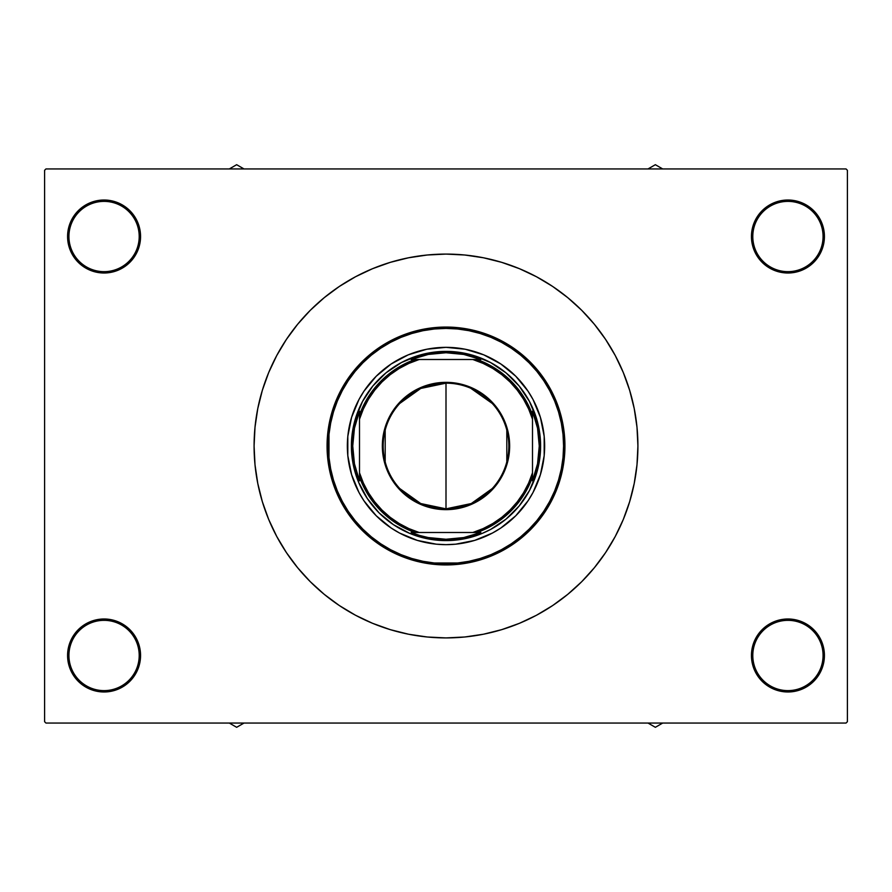 <?xml version="1.0" encoding="UTF-8"?>
<svg xmlns="http://www.w3.org/2000/svg" width="892" height="892" viewBox="0 0 892 892"><rect width="100%" height="100%" fill="white"/><g stroke="black" fill="none" stroke-linecap="round" stroke-linejoin="round"><path stroke-width="1.34" d="M823.071 655.486A35.145 35.145 0 0 0 787.937 620.341A35.145 35.145 0 0 0 752.792 655.486L751.443 655.486A36.494 36.494 0 0 1 787.937 618.992A36.494 36.494 0 0 1 824.42 655.486L823.071 655.486A35.145 35.145 0 0 1 787.937 690.62A35.145 35.145 0 0 1 752.792 655.486A35.145 35.145 0 0 1 787.937 620.341A35.145 35.145 0 0 1 823.071 655.486L824.42 655.486L823.729 648.361L821.644 641.515L818.276 635.216L813.738 629.685L808.208 625.147L801.897 621.769L795.051 619.695L787.937 618.992L780.812 619.695L773.966 621.769L767.655 625.147L762.125 629.685L757.587 635.216L754.219 641.515L752.146 648.361L751.443 655.486L752.146 662.6L754.219 669.446L757.587 675.757L762.125 681.287L767.655 685.825L773.966 689.193L780.812 691.278L787.937 691.98L795.051 691.278L801.897 689.193L808.208 685.825L813.738 681.287L818.276 675.757L821.644 669.446L823.729 662.6L824.42 655.486A36.494 36.494 0 0 1 787.937 691.98A36.494 36.494 0 0 1 751.443 655.486L752.792 655.486A35.145 35.145 0 0 0 787.937 690.62A35.145 35.145 0 0 0 823.071 655.486M139.208 655.486A35.145 35.145 0 0 0 104.063 620.341A35.145 35.145 0 0 0 68.929 655.486L67.58 655.486A36.494 36.494 0 0 1 104.063 618.992A36.494 36.494 0 0 1 140.557 655.486L139.208 655.486A35.145 35.145 0 0 1 104.063 690.62A35.145 35.145 0 0 1 68.929 655.486A35.145 35.145 0 0 1 104.063 620.341A35.145 35.145 0 0 1 139.208 655.486L140.557 655.486L139.854 648.361L137.781 641.515L134.413 635.216L129.875 629.685L124.345 625.147L118.034 621.769L111.188 619.695L104.063 618.992L96.949 619.695L90.103 621.769L83.792 625.147L78.262 629.685L73.724 635.216L70.356 641.515L68.271 648.361L67.58 655.486L68.271 662.6L70.356 669.446L73.724 675.757L78.262 681.287L83.792 685.825L90.103 689.193L96.949 691.278L104.063 691.98L111.188 691.278L118.034 689.193L124.345 685.825L129.875 681.287L134.413 675.757L137.781 669.446L139.854 662.6L140.557 655.486A36.494 36.494 0 0 1 104.063 691.98A36.494 36.494 0 0 1 67.58 655.486L68.929 655.486A35.145 35.145 0 0 0 104.063 690.62A35.145 35.145 0 0 0 139.208 655.486M139.208 236.514A35.145 35.145 0 0 0 104.063 201.38A35.145 35.145 0 0 0 68.929 236.514L67.58 236.514A36.494 36.494 0 0 1 104.063 200.02A36.494 36.494 0 0 1 140.557 236.514L139.208 236.514A35.145 35.145 0 0 1 104.063 271.659A35.145 35.145 0 0 1 68.929 236.514A35.145 35.145 0 0 1 104.063 201.38A35.145 35.145 0 0 1 139.208 236.514L140.557 236.514L139.854 229.4L137.781 222.554L134.413 216.243L129.875 210.713L124.345 206.175L118.034 202.807L111.188 200.722L104.063 200.02L96.949 200.722L90.103 202.807L83.792 206.175L78.262 210.713L73.724 216.243L70.356 222.554L68.271 229.4L67.58 236.514L68.271 243.639L70.356 250.485L73.724 256.785L78.262 262.315L83.792 266.853L90.103 270.231L96.949 272.305L104.063 273.008L111.188 272.305L118.034 270.231L124.345 266.853L129.875 262.315L134.413 256.785L137.781 250.485L139.854 243.639L140.557 236.514A36.494 36.494 0 0 1 104.063 273.008A36.494 36.494 0 0 1 67.58 236.514L68.929 236.514A35.145 35.145 0 0 0 104.063 271.659A35.145 35.145 0 0 0 139.208 236.514M823.071 236.514A35.145 35.145 0 0 0 787.937 201.38A35.145 35.145 0 0 0 752.792 236.514L751.443 236.514A36.494 36.494 0 0 1 787.937 200.02A36.494 36.494 0 0 1 824.42 236.514L823.071 236.514A35.145 35.145 0 0 1 787.937 271.659A35.145 35.145 0 0 1 752.792 236.514A35.145 35.145 0 0 1 787.937 201.38A35.145 35.145 0 0 1 823.071 236.514L824.42 236.514L823.729 229.4L821.644 222.554L818.276 216.243L813.738 210.713L808.208 206.175L801.897 202.807L795.051 200.722L787.937 200.02L780.812 200.722L773.966 202.807L767.655 206.175L762.125 210.713L757.587 216.243L754.219 222.554L752.146 229.4L751.443 236.514L752.146 243.639L754.219 250.485L757.587 256.785L762.125 262.315L767.655 266.853L773.966 270.231L780.812 272.305L787.937 273.008L795.051 272.305L801.897 270.231L808.208 266.853L813.738 262.315L818.276 256.785L821.644 250.485L823.729 243.639L824.42 236.514A36.494 36.494 0 0 1 787.937 273.008A36.494 36.494 0 0 1 751.443 236.514L752.792 236.514A35.145 35.145 0 0 0 787.937 271.659A35.145 35.145 0 0 0 823.071 236.514M846.051 723.055L45.949 723.055L44.6 721.706L44.6 170.294L45.949 168.945L846.051 168.945L45.949 168.945L44.6 170.294L44.6 721.706L45.949 723.055L846.051 723.055L847.4 721.706L847.4 170.294L847.4 721.706L846.051 723.055M391.555 630.031L392.826 630.399M846.051 168.945L847.4 170.294L846.051 168.945M324.253 594.351L339.373 605.568L355.529 615.257L372.555 623.307L390.295 629.652L408.558 634.223L427.19 636.988L446 637.914L464.81 636.988L483.442 634.223L501.705 629.652L519.445 623.307L536.471 615.257L552.627 605.568L567.747 594.351L581.707 581.707L594.351 567.747L605.568 552.627L615.257 536.471L623.307 519.445L629.652 501.705L634.223 483.442L636.988 464.81L637.914 446A191.914 191.914 0 0 1 446 637.914A191.914 191.914 0 0 1 254.086 446A191.914 191.914 0 0 1 446 254.086A191.914 191.914 0 0 1 637.914 446L636.988 427.19L634.223 408.558L629.652 390.295L623.307 372.555L615.257 355.529L605.568 339.373L594.351 324.253L581.707 310.293L567.747 297.649L552.627 286.432L536.471 276.743L519.445 268.693L501.705 262.348L483.442 257.777L464.81 255.012L446 254.086L427.19 255.012L408.558 257.777L390.295 262.348L372.555 268.693L355.529 276.743L339.373 286.432L324.253 297.649L310.293 310.293L297.649 324.253L286.432 339.373L276.743 355.529L268.693 372.555L262.348 390.295L257.777 408.558L255.012 427.19L254.086 446L255.012 464.81L257.777 483.442L262.348 501.705L268.693 519.445L276.743 536.471L286.432 552.627L297.649 567.747L310.293 581.707L324.253 594.351L339.373 605.568M821.644 250.485L823.729 243.639M70.356 222.554L68.271 229.4M70.356 641.515L68.271 648.361M821.644 669.446L823.729 662.6M522.299 508.552A98.655 98.655 0 0 0 544.655 446A98.655 98.655 0 0 1 446 544.655A98.655 98.655 0 0 1 347.345 446A98.655 98.655 0 0 0 369.701 508.552M369.767 508.63A98.655 98.655 0 0 0 376.201 515.732M376.268 515.799A98.655 98.655 0 0 0 383.37 522.233M383.448 522.299A98.655 98.655 0 0 0 417.356 540.407L399.493 533.015L391.187 528.031L376.234 515.766L363.969 500.813L358.985 492.507L351.593 474.644L347.813 455.667L347.813 436.333L351.593 417.356L358.985 399.493L363.969 391.187L376.234 376.234L391.187 363.969L408.246 354.849L426.755 349.24L446 347.345L465.245 349.24L483.754 354.849L500.813 363.969L515.766 376.234L528.031 391.187L533.015 399.493L540.407 417.356L544.187 436.333L544.187 455.667L540.407 474.644L533.015 492.507L528.031 500.813L515.766 515.766L500.813 528.031L492.507 533.015L474.644 540.407A98.655 98.655 0 0 0 508.552 522.299M508.63 522.233A98.655 98.655 0 0 0 515.732 515.799M515.799 515.732A98.655 98.655 0 0 0 522.233 508.63M327.063 446L328.423 446A117.577 117.577 0 0 1 446 328.423A117.577 117.577 0 0 1 563.577 446L564.937 446A118.937 118.937 0 0 0 446 327.063A118.937 118.937 0 0 0 327.063 446A118.937 118.937 0 0 1 446 327.063A118.937 118.937 0 0 1 564.937 446L564.357 457.663L562.651 469.203L559.808 480.52L555.883 491.514L550.888 502.062L544.889 512.075L537.932 521.452L530.093 530.093L521.452 537.932L512.075 544.889L502.062 550.888L491.514 555.883L480.52 559.808L469.203 562.651L457.663 564.357L446 564.937L434.337 564.357L422.797 562.651L411.48 559.808L400.486 555.883L389.938 550.888L379.925 544.889L370.548 537.932L361.907 530.093L354.068 521.452L347.111 512.075L341.112 502.062L336.117 491.514L332.192 480.52L329.349 469.203L327.643 457.663L327.063 446L327.643 434.337L329.349 422.797L332.192 411.48L336.117 400.486L341.112 389.938L347.111 379.925L354.068 370.548L361.907 361.907L370.548 354.068L379.925 347.111L389.938 341.112L400.486 336.117L411.48 332.192L422.797 329.349L434.337 327.643L446 327.063L457.663 327.643L469.203 329.349L480.52 332.192L491.514 336.117L502.062 341.112L512.075 347.111L521.452 354.068L530.093 361.907L537.932 370.548L544.889 379.925L550.888 389.938L555.883 400.486L559.808 411.48L562.651 422.797L564.357 434.337L564.937 446A118.937 118.937 0 0 1 446 564.937A118.937 118.937 0 0 1 327.063 446A118.937 118.937 0 0 0 446 564.937A118.937 118.937 0 0 0 564.937 446L563.577 446L563.019 434.471L561.324 423.064L558.515 411.87L554.634 400.999L549.695 390.573L543.763 380.672L536.895 371.406L529.146 362.854L520.593 355.105L511.328 348.237L501.427 342.305L491.001 337.366L480.13 333.485L468.936 330.676L457.529 328.981L446 328.423L434.471 328.981L423.064 330.676L411.87 333.485L400.999 337.366L390.573 342.305L380.672 348.237L371.406 355.105L362.854 362.854L355.105 371.406L348.237 380.672L342.305 390.573L337.366 400.999L333.485 411.87L330.676 423.064L328.981 434.471L328.981 457.529L330.676 468.936L333.485 480.13L337.366 491.001L342.305 501.427L348.237 511.328L355.105 520.593L362.854 529.146L371.406 536.895L380.672 543.763L390.573 549.695L400.999 554.634L411.87 558.515L423.064 561.324L434.471 563.019L457.529 563.019L468.936 561.324L480.13 558.515L491.001 554.634L501.427 549.695L511.328 543.763L520.593 536.895L529.146 529.146L536.895 520.593L543.763 511.328L549.695 501.427L554.634 491.001L558.515 480.13L561.324 468.936L563.019 457.529L563.577 446A117.577 117.577 0 0 1 446 563.577A117.577 117.577 0 0 1 328.423 446L327.063 446M567.747 297.649L552.627 286.432M351.849 436.723L355.473 418.538L362.565 401.4L372.867 385.98L385.98 372.867L401.4 362.565L418.538 355.473L436.723 351.849L455.277 351.849L473.462 355.473L490.6 362.565L506.02 372.867L519.133 385.98L529.435 401.4L536.527 418.538L540.151 436.723L540.151 455.277L536.527 473.462L529.435 490.6L519.133 506.02L506.02 519.133L490.6 529.435L482.204 533.405L464.453 538.79L446 540.608L427.547 538.79L409.796 533.405L393.439 524.663L379.1 512.9L367.337 498.561L358.595 482.204L353.21 464.453L351.392 446L353.21 427.547M474.644 540.407L455.667 544.187L446 544.655L436.333 544.187L417.356 540.407M540.151 455.277L538.79 464.453M524.663 498.561L519.133 506.02M436.723 540.151L427.547 538.79M393.439 524.663L385.98 519.133M367.337 393.439L372.867 385.98M455.277 351.849L464.453 353.21M498.561 367.337L506.02 372.867M369.701 383.448A98.655 98.655 0 0 0 347.345 446A98.655 98.655 0 0 1 446 347.345A98.655 98.655 0 0 1 544.655 446A98.655 98.655 0 0 0 522.299 383.448M522.233 383.37A98.655 98.655 0 0 0 515.799 376.268M515.732 376.201A98.655 98.655 0 0 0 508.63 369.767M508.552 369.701A98.655 98.655 0 0 0 474.644 351.593M417.356 351.593A98.655 98.655 0 0 0 383.448 369.701M383.37 369.767A98.655 98.655 0 0 0 376.268 376.201M376.201 376.268A98.655 98.655 0 0 0 369.767 383.37M648.005 723.055L655.352 727.303L662.7 723.055L655.352 727.303L648.005 723.055M654.204 723.055A67.725 67.725 0 0 0 656.501 723.055L654.204 723.055M492.261 488.537L471.266 503.545L446 508.841A62.841 62.841 0 0 0 508.841 446A62.841 62.841 0 0 0 446 383.159L446 382.345A63.655 63.655 0 0 1 509.655 446A63.655 63.655 0 0 1 446 509.655L446 383.159A62.841 62.841 0 0 1 508.841 446A62.841 62.841 0 0 1 446 508.841L420.734 503.545L399.739 488.537M470.642 388.187L492.261 403.463M506.812 430.134L506.812 461.866M414.947 359.498L411.145 359.498A93.259 93.259 0 0 1 446 352.741L446 351.392A94.608 94.608 0 0 0 351.392 446A94.608 94.608 0 0 0 446 540.608L446 539.259A93.259 93.259 0 0 1 411.145 532.502L480.855 532.502A93.259 93.259 0 0 1 446 539.259L463.751 537.553L480.855 532.502L477.053 532.502A91.898 91.898 0 0 0 532.502 477.053L532.502 411.145A93.259 93.259 0 0 1 532.502 480.855L537.553 463.751L539.259 446L537.553 428.249L532.502 411.145L532.502 414.947A91.898 91.898 0 0 0 477.053 359.498L411.145 359.498L428.249 354.447L446 352.741A93.259 93.259 0 0 1 480.855 359.498L463.751 354.447L446 352.741L446 351.392A94.608 94.608 0 0 1 540.608 446A94.608 94.608 0 0 1 446 540.608A94.608 94.608 0 0 1 351.392 446A94.608 94.608 0 0 1 446 351.392A94.608 94.608 0 0 1 540.608 446A94.608 94.608 0 0 1 446 540.608L446 539.259L428.249 537.553L419.575 535.434L411.145 532.502L414.947 532.502A91.898 91.898 0 0 1 359.498 477.053L359.498 480.855A93.259 93.259 0 0 1 359.498 411.145L359.498 480.855L354.447 463.751L352.741 446L354.447 428.249L359.498 411.145L359.498 414.947A91.898 91.898 0 0 1 414.947 359.498A91.898 91.898 0 0 0 359.498 414.947L359.498 472.793L363.378 483.063L368.463 492.785L374.696 501.817L381.966 510.034L390.183 517.304L399.215 523.537L408.937 528.621L419.207 532.502L472.793 532.502L483.063 528.621L492.785 523.537L501.817 517.304L510.034 510.034L517.304 501.817L523.537 492.785L528.621 483.063L532.502 472.793L532.502 419.207L528.621 408.937L523.537 399.215L517.304 390.183L510.034 381.966L501.817 374.696L492.785 368.463L483.063 363.378L472.793 359.498L419.207 359.498L408.937 363.378L399.215 368.463L390.183 374.696L381.966 381.966L374.696 390.183L368.463 399.215L363.378 408.937L359.498 419.207A90.549 90.549 0 0 1 419.207 359.498L414.947 359.498M490.6 362.565L493.176 363.992M528.432 399.571L529.435 401.4M529.435 490.6L528.008 493.176M492.429 528.432L490.6 529.435M401.4 529.435L398.824 528.008M363.568 492.429L362.565 490.6M362.565 401.4L363.992 398.824M399.571 363.568L401.4 362.565M532.502 480.855L532.502 477.053A91.898 91.898 0 0 1 477.053 532.502L472.793 532.502A90.549 90.549 0 0 0 532.502 472.793L532.502 480.855M480.855 359.498L477.053 359.498A91.898 91.898 0 0 1 532.502 414.947L532.502 419.207A90.549 90.549 0 0 0 472.793 359.498L480.855 359.498M446 382.345L458.421 383.571L470.363 387.184L481.368 393.071L491.013 400.987L498.929 410.632L504.816 421.637L508.429 433.579L509.655 446L509.354 452.244L506.912 464.476L502.14 476.005L498.929 481.368L491.013 491.013L481.368 498.929L470.363 504.816L464.476 506.912L452.244 509.354L439.756 509.354L427.524 506.912L421.637 504.816L410.632 498.929L400.987 491.013L396.795 486.385L393.071 481.368L387.184 470.363L383.571 458.421L382.646 452.244L382.646 439.756L385.088 427.524L387.184 421.637L393.071 410.632L400.987 400.987L410.632 393.071L421.637 387.184L433.579 383.571L446 382.345L446 508.841A62.841 62.841 0 0 1 383.159 446A62.841 62.841 0 0 1 446 383.159A62.841 62.841 0 0 0 383.159 446A62.841 62.841 0 0 0 446 508.841L446 509.655A63.655 63.655 0 0 1 382.345 446A63.655 63.655 0 0 1 446 382.345M385.188 461.866L385.188 430.134M399.739 403.463L420.734 388.455L446 383.159M359.498 477.053A91.898 91.898 0 0 0 414.947 532.502L419.207 532.502A90.549 90.549 0 0 1 359.498 472.793L359.498 477.053M236.648 723.066A67.725 67.725 0 0 0 237.796 723.055A67.725 67.725 0 0 1 236.648 723.066L236.648 723.055A67.725 67.725 0 0 1 235.499 723.055A67.725 67.725 0 0 0 236.648 723.066M229.3 723.055L236.648 727.303L243.995 723.055L236.648 727.303L229.3 723.055M655.352 168.934A67.725 67.725 0 0 0 654.204 168.945A67.725 67.725 0 0 1 655.352 168.934L655.352 168.945A67.725 67.725 0 0 1 656.501 168.945A67.725 67.725 0 0 0 655.352 168.934M662.7 168.945L655.352 164.697L648.005 168.945L655.352 164.697L662.7 168.945M243.995 168.945L236.648 164.697L229.3 168.945L236.648 164.697L243.995 168.945M237.796 168.945A67.725 67.725 0 0 0 235.499 168.945L237.796 168.945"/></g></svg>
